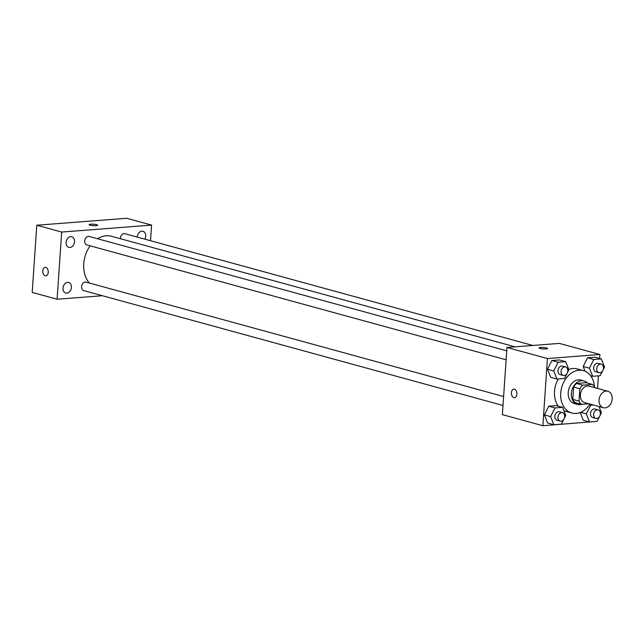 <?xml version="1.0" encoding="UTF-8"?>
<svg xmlns="http://www.w3.org/2000/svg" width="644" height="644" viewBox="0 0 644 644"><rect width="100%" height="100%" fill="white"/><g stroke="black" fill="none" stroke-linecap="round" stroke-linejoin="round"><path stroke-width="0.97" d="M599.065 399.996A8.541 6.408 -74.7 0 1 607.88 391.254A8.541 6.408 -74.7 0 1 611.8 401.188A8.541 6.408 -74.7 0 1 603.364 407.733A8.541 6.408 -74.7 0 1 599.065 399.996M603.364 407.733L584.68 402.613A8.541 6.408 -74.7 0 1 580.381 394.885A8.541 6.408 -74.7 0 1 589.196 386.134L607.88 391.254M573.635 387.092A11.6 8.702 -74.7 0 1 576.557 383.446L586.169 382.697L592.399 384.404L582.788 385.152A11.6 8.702 -74.7 0 0 579.866 388.799L573.635 387.092L572.798 399.401A11.6 8.702 -74.7 0 0 575.253 402.637L581.476 404.343L588.898 403.772M594.847 387.68L594.847 387.64A11.6 8.702 -74.7 0 0 592.399 384.404M579.866 388.799L579.028 401.107A11.6 8.702 -74.7 0 0 581.476 404.343M576.557 383.446L582.788 385.152M572.798 399.401L579.028 401.107M587.368 383.027A12.204 9.153 105.3 0 0 583.939 380.894A12.204 9.153 105.3 0 0 581.532 380.668A12.204 9.153 105.3 0 0 571.534 391.81A12.204 9.153 105.3 0 0 577.483 404.44A12.204 9.153 105.3 0 0 581.613 404.335M577.483 404.44L574.376 403.587A12.204 9.153 -74.7 0 1 568.233 392.542A12.204 9.153 -74.7 0 1 578.417 379.815A12.204 9.153 -74.7 0 1 580.824 380.041L583.939 380.894M589.985 404.07A21.968 16.478 -74.7 0 1 571.792 413.005A21.968 16.478 -74.7 0 1 560.739 393.122A21.968 16.478 -74.7 0 1 583.4 370.622A21.968 16.478 -74.7 0 1 594.46 386.867M558.324 406.179A21.968 16.478 -74.7 0 1 554.508 391.415A21.968 16.478 -74.7 0 1 558.316 378.938M568.765 369.455A21.968 16.478 -74.7 0 1 577.177 368.923L583.4 370.622M571.792 413.005L565.569 411.299A21.968 16.478 -74.7 0 1 563.903 410.711M602.985 370.147L604.555 367.008L601.343 358.901L595.12 357.203L587.545 357.782L583.19 366.476L585.066 371.21L583.19 366.476L589.413 368.183L592.633 376.281L600.2 375.702L602.752 370.614M583.287 420.258L580.204 412.466L583.287 420.258L589.518 421.965L597.085 421.377L599.636 416.29M599.612 358.434L599.886 354.49L547.432 358.547L542.86 425.724L595.314 421.514M597.568 388.429L598.429 375.838M567.316 372.908L568.894 369.769L565.682 361.662L559.451 359.956L551.884 360.543L547.521 369.237L550.741 377.336L556.963 379.042L564.53 378.463L567.082 373.367M564.208 418.584L565.778 415.452L562.566 407.346L556.336 405.639L548.769 406.227L544.413 414.913L547.625 423.019L553.848 424.726L561.423 424.138L563.975 419.051M599.886 354.49L559.411 343.405L506.957 347.462L547.432 358.547M540.026 348.46A4.275 0.733 -176.1 0 1 539.044 347.913A4.275 0.733 -176.1 0 1 543.351 347.47A4.275 0.733 -176.1 0 1 547.569 348.493A4.275 0.733 -176.1 0 1 544.727 348.992A4.275 0.733 -176.1 0 1 540.026 348.46M506.957 347.462L502.384 414.639L542.86 425.724M514.467 397.678A4.275 2.729 85.6 0 1 511.416 392.671A4.275 2.729 85.6 0 1 513.807 389.161A4.275 2.729 85.6 0 1 516.858 393.21A4.275 2.729 85.6 0 1 514.467 397.678A4.275 2.729 85.6 0 1 511.408 392.671A4.275 2.729 85.6 0 1 513.807 389.161M539.044 347.913A4.275 0.733 -176.1 0 1 543.351 347.478A4.275 0.733 -176.1 0 1 547.569 348.493M89.403 283.046A26.855 20.141 -74.7 0 1 83.752 263.758A26.855 20.141 -74.7 0 1 90.144 245.823M97.55 238.747A26.855 20.141 -74.7 0 1 111.452 236.268L515.039 346.834M503.616 396.527L86.127 282.144A4.395 3.292 105.3 0 0 81.788 285.509A4.395 3.292 105.3 0 0 83.8 290.621L503.004 405.47M120.364 238.707A4.395 3.292 -74.7 0 1 120.372 238.208A4.395 3.292 -74.7 0 1 124.904 233.708L532.821 345.458M506.12 359.787L86.916 244.945A4.395 3.292 -74.7 0 1 84.71 240.969A4.395 3.292 -74.7 0 1 89.242 236.469L506.731 350.843M150.535 240.727L151.598 225.094L61.687 232.057L57.107 299.235L102.428 295.725M144.868 239.174A5.49 4.114 105.3 0 0 142.952 231.277A5.49 4.114 105.3 0 0 137.293 236.895A5.49 4.114 105.3 0 0 137.277 237.097M66.107 242.402A5.49 4.114 105.3 0 0 68.868 247.368A5.49 4.114 105.3 0 0 74.293 243.166A5.49 4.114 105.3 0 0 71.774 236.783A5.49 4.114 105.3 0 0 66.107 242.402M62.999 288.085A5.49 4.114 105.3 0 0 65.752 293.052A5.49 4.114 105.3 0 0 71.178 288.842A5.49 4.114 105.3 0 0 68.658 282.466A5.49 4.114 105.3 0 0 62.999 288.085M61.687 232.057L36.78 225.231L126.691 218.276L151.598 225.094M36.78 225.231L32.2 292.408L57.107 299.235M45.845 275.874A4.275 2.729 85.6 0 1 42.786 270.866A4.275 2.729 85.6 0 1 45.185 267.357A4.275 2.729 85.6 0 1 48.228 271.406A4.275 2.729 85.6 0 1 45.837 275.874A4.275 2.729 85.6 0 1 42.786 270.866A4.275 2.729 85.6 0 1 45.185 267.357M89.146 224.659A4.275 0.733 -176.1 0 1 90.683 224.209A4.275 0.733 -176.1 0 1 95.248 224.41A4.275 0.733 -176.1 0 1 97.671 225.239A4.275 0.733 -176.1 0 1 93.364 225.682A4.275 0.733 -176.1 0 1 89.146 224.659A4.275 0.733 -176.1 0 1 90.691 224.201A4.275 0.733 -176.1 0 1 95.24 224.41A4.275 0.733 -176.1 0 1 97.671 225.239M562.566 407.346L554.991 407.934L550.636 416.62L553.848 424.726M560.159 421.128L557.044 420.274A4.395 3.292 -74.7 0 1 554.838 416.298A4.395 3.292 -74.7 0 1 559.37 411.798L562.486 412.651A4.395 3.292 -74.7 0 1 564.498 417.763A4.395 3.292 -74.7 0 1 560.159 421.128A4.395 3.292 -74.7 0 1 557.946 417.151A4.395 3.292 -74.7 0 1 562.486 412.651M556.336 405.639L548.769 406.227L554.991 407.934M548.769 406.227L544.413 414.913L550.636 416.62M544.413 414.913L547.625 423.019M599.87 415.823L601.44 412.691L599.009 406.541M593.277 404.971L590.661 405.173L586.306 413.859L589.518 421.965M595.829 418.367L592.713 417.513A4.395 3.292 -74.7 0 1 590.5 413.537A4.395 3.292 -74.7 0 1 595.032 409.037L598.147 409.89A4.395 3.292 -74.7 0 1 600.168 415.002A4.395 3.292 -74.7 0 1 595.829 418.367A4.395 3.292 -74.7 0 1 593.615 414.39A4.395 3.292 -74.7 0 1 598.147 409.89M589.461 404.843L590.661 405.173M580.614 412.305L586.306 413.859M565.682 361.662L558.106 362.25L553.751 370.944L556.963 379.042M563.275 375.444L560.159 374.591A4.395 3.292 -74.7 0 1 557.954 370.614A4.395 3.292 -74.7 0 1 562.486 366.114L565.593 366.967A4.395 3.292 -74.7 0 1 567.614 372.079A4.395 3.292 -74.7 0 1 563.275 375.444A4.395 3.292 -74.7 0 1 561.061 371.467A4.395 3.292 -74.7 0 1 565.593 366.967M559.451 359.956L551.884 360.543L558.106 362.25M551.884 360.543L547.521 369.237L553.751 370.944M547.521 369.237L550.741 377.336M601.343 358.901L593.776 359.489L589.413 368.183M598.936 372.683L595.829 371.829A4.395 3.292 -74.7 0 1 593.615 367.853A4.395 3.292 -74.7 0 1 598.147 363.361L601.263 364.206A4.395 3.292 -74.7 0 1 603.283 369.318A4.395 3.292 -74.7 0 1 598.936 372.683A4.395 3.292 -74.7 0 1 596.73 368.706A4.395 3.292 -74.7 0 1 601.263 364.206M595.12 357.203L587.545 357.782L593.776 359.489M587.545 357.782L583.19 366.476M590.645 375.742L592.633 376.281"/></g></svg>
